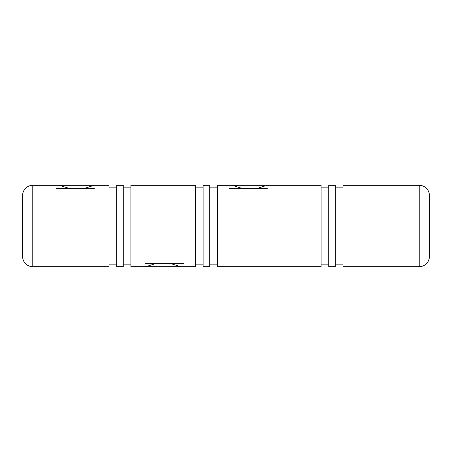 <?xml version="1.0" encoding="UTF-8"?>
<svg xmlns="http://www.w3.org/2000/svg" width="452" height="452" viewBox="0 0 452 452"><rect width="100%" height="100%" fill="white"/><g stroke="black" fill="none" stroke-linecap="round" stroke-linejoin="round"><path stroke-width="0.68" d="M241.899 188.371L232.356 185.32L233.661 185.857L234.588 185.32L264.702 185.32L265.629 185.857M69.009 188.371L59.466 185.32L60.771 185.857L61.698 185.32L91.812 185.32L92.739 185.857M170.946 263.629L180.489 266.68L179.184 266.143L178.257 266.68L148.143 266.68L147.216 266.143M429.4 195.49L429.4 256.51A10.17 10.17 0 0 1 419.23 266.68L419.23 185.32A10.17 10.17 0 0 1 429.4 195.49M32.77 185.32L32.77 266.68A10.17 10.17 0 0 1 22.6 256.51L22.6 195.49A10.17 10.17 0 0 1 32.77 185.32L59.466 185.32M419.23 185.32L342.955 185.32L342.955 266.68L419.23 266.68M335.327 264.137L342.955 264.137M335.327 187.862L342.955 187.862M328.717 185.32L328.717 266.68L335.327 266.68L335.327 185.32L328.717 185.32M321.089 264.137L328.717 264.137M321.089 187.862L328.717 187.862M232.356 185.32L217.355 185.32L217.355 266.68L321.089 266.68L321.089 185.32L266.934 185.32L257.391 188.371M209.728 264.137L217.355 264.137M209.728 187.862L217.355 187.862M203.117 185.32L203.117 266.68L209.728 266.68L209.728 185.32L203.117 185.32M195.49 264.137L203.117 264.137M195.49 187.862L203.117 187.862M180.489 266.68L195.49 266.68L195.49 185.32L130.91 185.32L130.91 266.68L145.911 266.68L155.454 263.629M123.283 264.137L130.91 264.137M123.283 187.862L130.91 187.862M116.672 185.32L116.672 266.68L123.283 266.68L123.283 185.32L116.672 185.32M109.045 264.137L116.672 264.137M109.045 187.862L116.672 187.862M32.77 266.68L109.045 266.68L109.045 185.32L94.044 185.32L84.501 188.371M145.584 263.629L183.54 263.629M267.262 188.371L229.305 188.371M94.372 188.371L56.415 188.371"/></g></svg>
